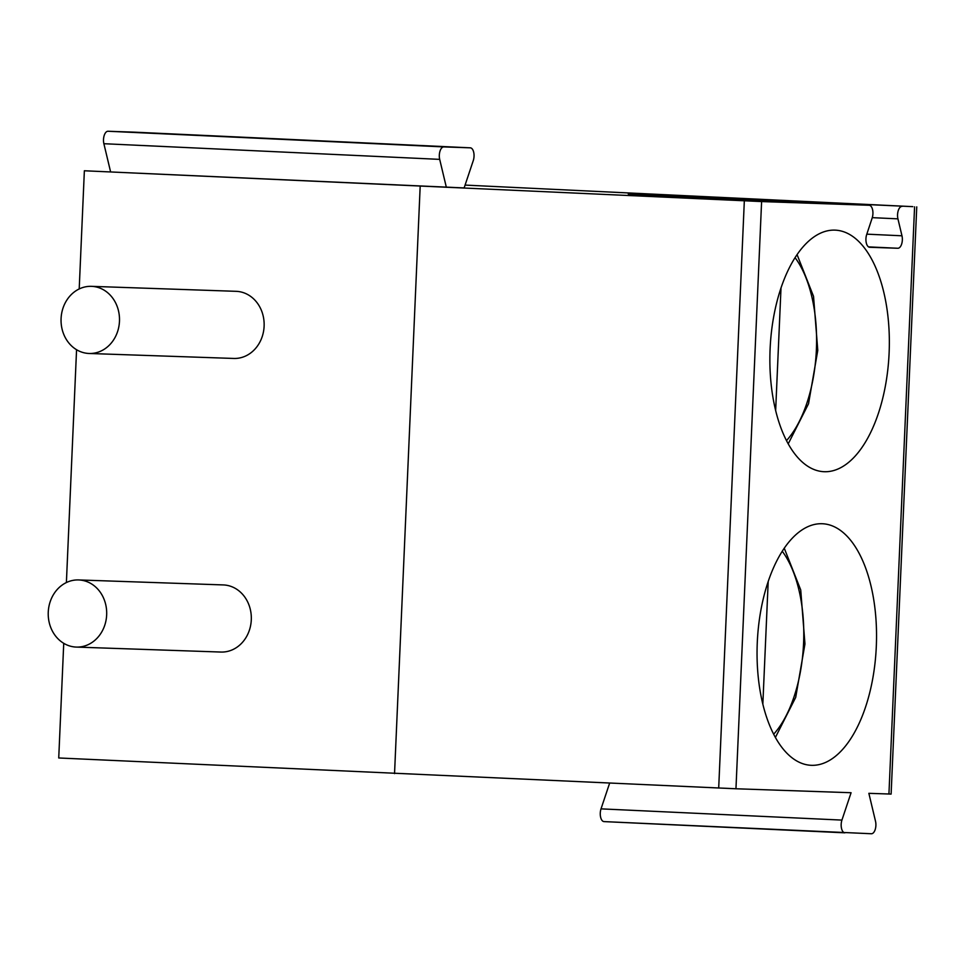 <?xml version="1.0" encoding="UTF-8"?>
<svg xmlns="http://www.w3.org/2000/svg" width="965" height="965" viewBox="0 0 965 965"><rect width="100%" height="100%" fill="white"/><g stroke="black" fill="none" stroke-linecap="round" stroke-linejoin="round"><path stroke-width="1.45" d="M659.903 195.509A8.396 4.137 -87.3 0 1 661.158 195.159L628.251 194.025A8.396 4.137 -87.3 0 1 628.275 194.025A8.396 4.137 -87.3 0 1 628.299 194.025L869.151 205.268A8.396 4.137 92.7 0 0 869.151 205.268L761.602 201.564L735.957 788.767L851.082 792.723L841.926 820.093A8.396 4.137 -87.3 0 0 844.918 832.831A8.396 4.137 -87.3 0 1 844.918 832.831L604.018 821.601A8.396 4.137 -87.3 0 1 604.018 821.601A8.396 4.137 -87.3 0 1 601.026 808.863L609.615 783.194M446.361 187.331L439.69 159.37A8.396 4.137 -87.3 0 1 443.816 146.909L470.269 147.826A8.396 4.137 -87.3 0 1 470.293 147.826A8.396 4.137 -87.3 0 1 473.284 160.564L464.129 187.934L84.365 170.769L761.602 201.564M661.158 195.159L912.806 206.643L465.082 185.087M902.07 206.389A8.396 4.137 92.7 0 0 897.933 218.85L872.288 217.656M628.275 194.025L869.175 205.268A8.396 4.137 92.7 0 1 872.179 217.969L866.679 234.579A8.396 4.137 92.7 0 0 869.682 247.281L897.848 248.258A8.396 4.137 92.7 0 0 901.973 235.798L897.933 218.85M604.042 821.601L871.395 833.748A8.396 4.137 -87.3 0 0 875.52 821.287L868.862 793.327L891.117 794.074L916.75 206.872M876.304 646.562A120.915 59.541 92.7 0 0 822.421 523.742A120.915 59.541 92.7 0 0 757.284 642.473A120.915 59.541 92.7 0 0 811.155 765.305A120.915 59.541 92.7 0 0 876.304 646.562M889.115 352.973A120.915 59.541 92.7 0 0 835.244 230.14A120.915 59.541 92.7 0 0 770.106 348.872A120.915 59.541 92.7 0 0 823.977 471.704A120.915 59.541 92.7 0 0 889.115 352.973M110.553 171.673L103.882 143.713A8.396 4.137 -87.3 0 1 108.008 131.252L134.461 132.169A8.396 4.137 -87.3 0 1 134.485 132.169A8.396 4.137 -87.3 0 1 134.509 132.169L470.293 147.826M84.365 170.769L79.202 288.957M76.561 349.716L66.392 582.546M63.738 643.317L58.732 757.971L735.957 788.767M420.173 186.426L394.54 773.628M220.623 652.038A33.582 29.227 -88 0 0 220.937 652.05A33.582 29.227 -88 0 0 251.298 619.663A33.582 29.227 -88 0 0 223.554 584.935A33.582 29.227 -88 0 0 223.253 584.923A33.582 29.227 -88 0 0 222.939 584.911M233.446 358.437A33.582 29.227 -88 0 0 233.759 358.449A33.582 29.227 -88 0 0 264.12 326.074A33.582 29.227 -88 0 0 236.377 291.334A33.582 29.227 -88 0 0 236.063 291.321A33.582 29.227 -88 0 0 235.762 291.309M75.994 647.069A33.582 29.227 -88 0 0 76.307 647.081A33.582 29.227 -88 0 0 106.669 614.693A33.582 29.227 -88 0 0 78.925 579.953A33.582 29.227 -88 0 0 78.611 579.941A33.582 29.227 -88 0 0 48.25 612.329A33.582 29.227 -88 0 0 75.994 647.069M88.816 353.467A33.582 29.227 -88 0 0 89.118 353.48A33.582 29.227 -88 0 0 119.479 321.092A33.582 29.227 -88 0 0 91.747 286.352A33.582 29.227 -88 0 0 91.434 286.34A33.582 29.227 -88 0 0 61.072 318.727A33.582 29.227 -88 0 0 88.816 353.467M768.2 581.449L762.845 704.064M781.011 287.847L775.655 410.463M914.579 206.824L888.934 794.026M897.848 248.258L868.524 246.883M901.973 235.798L866.823 234.157M744.329 200.853L718.696 788.055M601.026 808.863L841.926 820.093M103.882 143.713L439.69 159.37M108.008 131.252L443.816 146.909M134.461 132.169L470.269 147.826M773.689 734.196A106.633 52.508 92.7 0 0 782.229 551.232M786.511 440.595A106.633 52.508 92.7 0 0 795.039 257.631M220.937 652.05L76.307 647.081M223.253 584.923L78.611 579.941M233.759 358.449L89.118 353.48M236.063 291.321L91.434 286.34M784.243 548.18L800.721 589.941L804.955 643.969L795.703 697.369L775.414 737.417M797.054 254.579L813.531 296.339L817.777 350.367L808.525 403.768L788.236 443.816"/></g></svg>
